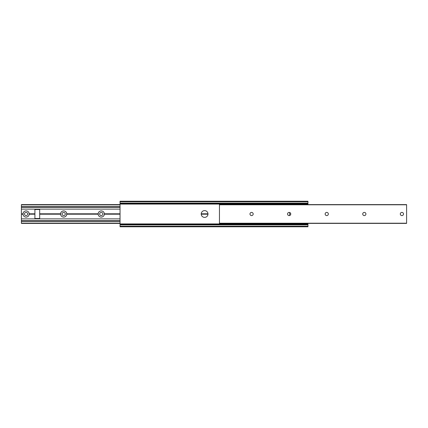 <?xml version="1.0" encoding="UTF-8"?>
<svg xmlns="http://www.w3.org/2000/svg" width="428" height="428" viewBox="0 0 428 428"><rect width="100%" height="100%" fill="white"/><g stroke="black" fill="none" stroke-linecap="round" stroke-linejoin="round"><path stroke-width="0.64" d="M101.259 215.6A1.6 1.6 0 0 1 99.66 214A1.6 1.6 0 0 1 101.259 212.4A1.6 1.6 0 0 1 102.854 214A1.6 1.6 0 0 1 101.259 215.6M101.259 217.103A3.103 3.103 0 0 1 98.162 214.187L98.162 213.813A3.103 3.103 0 0 1 101.259 210.897A3.103 3.103 0 0 1 104.352 213.813L104.352 214.187A3.103 3.103 0 0 1 101.259 217.103M63.676 215.6A1.6 1.6 0 0 1 62.081 214A1.6 1.6 0 0 1 63.676 212.4A1.6 1.6 0 0 1 65.275 214A1.6 1.6 0 0 1 63.676 215.6M63.676 217.103A3.103 3.103 0 0 1 60.583 214.187L60.583 213.813A3.103 3.103 0 0 1 63.676 210.897A3.103 3.103 0 0 1 66.773 213.813L66.773 214.187A3.103 3.103 0 0 1 63.676 217.103M26.097 215.6A1.6 1.6 0 0 1 24.503 214A1.6 1.6 0 0 1 26.097 212.4A1.6 1.6 0 0 1 27.697 214A1.6 1.6 0 0 1 26.097 215.6M26.097 217.103A3.103 3.103 0 0 1 23.005 214.187L23.005 213.813A3.103 3.103 0 0 1 26.097 210.897A3.103 3.103 0 0 1 29.19 213.813L29.19 214.187A3.103 3.103 0 0 1 26.097 217.103M207.987 214L201.224 214A3.381 3.381 0 0 0 204.605 217.381A3.381 3.381 0 0 0 207.987 214A3.381 3.381 0 0 0 204.605 210.619A3.381 3.381 0 0 0 201.224 214M207.981 214.187L201.23 214.187M120.049 214L104.17 214M120.049 213.813L104.352 213.813M120.049 214.187L104.352 214.187M98.344 214L66.591 214M98.162 213.813L66.773 213.813M98.162 214.187L66.773 214.187M60.765 214L39.681 214M34.909 214L29.008 214M60.583 213.813L39.681 213.813M34.909 213.813L29.19 213.813M23.187 214L21.4 214L21.4 223.266M23.005 213.813L21.4 214M60.583 214.187L39.681 214.187M34.909 214.187L29.19 214.187M21.4 204.734L21.4 213.813M207.981 213.813L201.23 213.813M23.005 214.187L21.4 214.187M39.681 218.51L39.681 209.49L34.909 209.49L34.909 218.51L39.681 218.51M251.578 215.6A1.6 1.6 0 0 0 253.178 214A1.6 1.6 0 0 0 251.578 212.4A1.6 1.6 0 0 0 249.984 214A1.6 1.6 0 0 0 251.578 215.6M289.162 215.6A1.6 1.6 0 0 0 290.756 214A1.6 1.6 0 0 0 289.162 212.4A1.6 1.6 0 0 0 287.562 214A1.6 1.6 0 0 0 289.162 215.6M326.741 215.6A1.6 1.6 0 0 0 328.34 214A1.6 1.6 0 0 0 326.741 212.4A1.6 1.6 0 0 0 325.146 214A1.6 1.6 0 0 0 326.741 215.6M364.324 215.6A1.6 1.6 0 0 0 365.919 214A1.6 1.6 0 0 0 364.324 212.4A1.6 1.6 0 0 0 362.725 214A1.6 1.6 0 0 0 364.324 215.6M401.903 215.6A1.6 1.6 0 0 0 403.497 214A1.6 1.6 0 0 0 401.903 212.4A1.6 1.6 0 0 0 400.303 214A1.6 1.6 0 0 0 401.903 215.6M219.452 204.793L406.6 204.605L406.6 223.395L219.452 223.395L219.452 204.793L406.6 204.793M307.951 201.786L120.049 201.786L120.049 201.224L307.951 201.224L307.951 204.605M307.951 223.395L307.951 226.776L120.049 226.776L120.049 201.786M307.951 224.502L120.049 224.502M289.67 215.514L289.67 212.486M120.049 204.905L21.4 204.905M120.049 206.692L21.4 206.692M120.049 207.056L21.4 207.056M120.049 207.286L21.4 207.286M120.049 209.115L21.4 209.115M120.049 218.885L21.4 218.885M120.049 220.714L21.4 220.714M120.049 220.944L21.4 220.944M120.049 221.308L21.4 221.308M120.049 223.095L21.4 223.095M219.452 223.207L406.6 223.207M307.951 204.081L120.049 204.081M307.951 223.919L120.049 223.919M307.951 203.161L120.049 203.161M307.951 224.839L120.049 224.839M307.951 226.214L120.049 226.214M120.049 204.605L21.4 204.605M120.049 223.395L21.4 223.395M219.452 204.605L406.6 204.605M219.452 223.395L406.6 223.395M307.951 203.701L120.049 203.701"/></g></svg>
